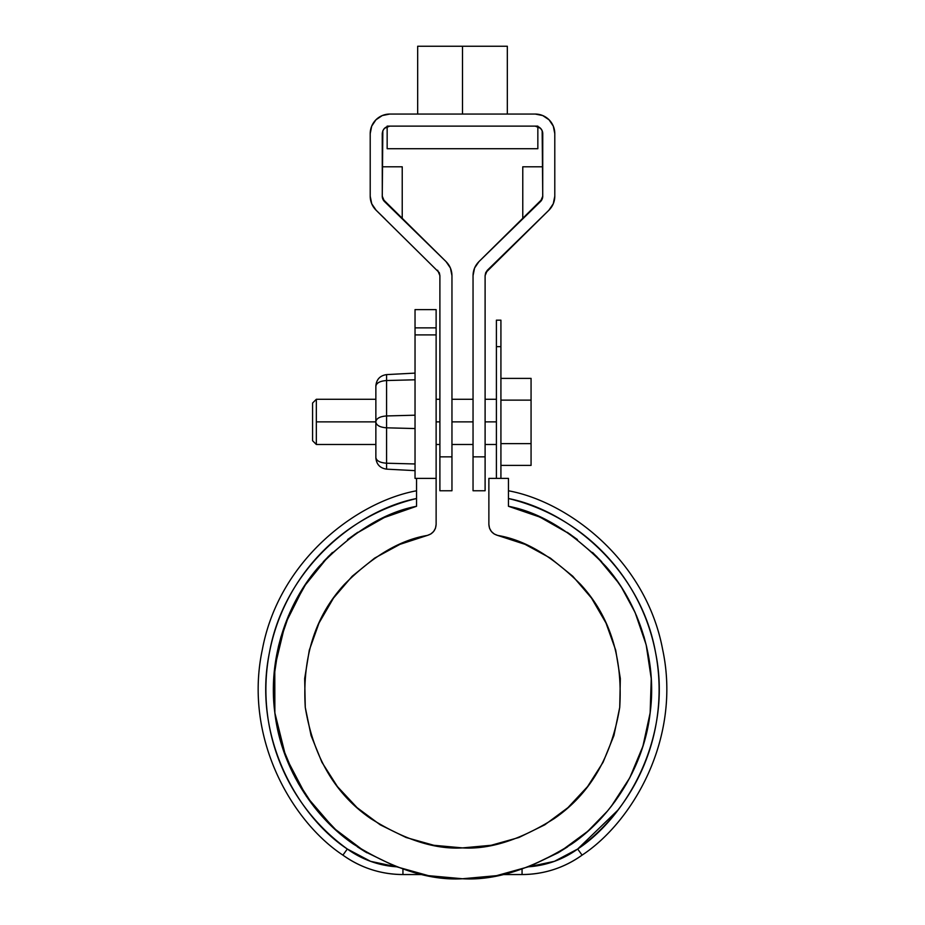 <?xml version="1.0" encoding="UTF-8"?>
<svg xmlns="http://www.w3.org/2000/svg" width="925" height="925" viewBox="0 0 925 925"><rect width="100%" height="100%" fill="white"/><g stroke="black" fill="none" stroke-linecap="round" stroke-linejoin="round"><path stroke-width="1.39" d="M500.922 346.632C500.922 311.737 500.922 311.737 500.922 346.632L500.922 478.387L500.922 320.166L496.401 320.166L496.401 478.387L496.401 346.632C496.401 311.737 496.401 311.737 496.401 346.632L500.922 346.632L496.401 346.632M416.539 478.387L436.126 478.387L436.126 524.406L435.502 528.14L433.663 531.447L430.842 533.968L427.338 535.425C432.796 533.76 435.733 530.094 436.126 524.406L436.126 478.387L415.036 478.387L415.036 309.621L436.126 309.621L436.126 334.908L415.036 334.908L415.036 478.387L416.539 478.387L416.539 506.287L416.539 478.387M427.338 535.425L399.947 544.351L427.338 535.425C400.34 539.865 372.706 556.168 344.447 584.346C315.252 616.004 302.186 657.016 305.273 707.371C313.459 757.159 335.301 794.24 370.798 818.613C404.618 839.808 435.189 849.578 462.5 847.901C489.811 849.578 520.382 839.808 554.202 818.613C589.699 794.24 611.541 757.159 619.727 707.371C622.814 657.016 609.748 616.004 580.553 584.346C552.294 556.168 524.66 539.865 497.662 535.425L494.158 533.968L491.337 531.447L489.498 528.14L488.874 524.406L488.874 478.387L508.461 478.387L508.461 506.287C540.547 512.311 573.038 532.372 605.91 566.47C636.666 601.1 657.606 656.923 650.148 712.84C643.788 768.883 609.91 817.943 571.662 844.051C531.482 869.142 495.095 880.704 462.5 878.75C429.905 880.704 393.518 869.142 353.338 844.051C315.09 817.943 281.212 768.883 274.852 712.84C267.394 656.923 288.334 601.1 319.09 566.47C351.962 532.372 384.453 512.311 416.539 506.287L386.06 516.751L376.533 521.284M528.707 866.783L554.433 861.325L577.674 849.023L617.819 810.219C629.347 795.361 638.551 779.185 645.442 761.691C652.333 744.186 656.611 726.079 658.311 707.347C659.999 688.628 659.016 670.035 655.374 651.593C651.732 633.151 645.569 615.587 636.886 598.903C628.214 582.23 617.357 567.106 604.337 553.543C591.318 539.98 576.657 528.51 560.342 519.156C544.039 509.802 526.741 502.922 508.461 498.529C565.915 509.594 640.227 566.562 655.548 652.483C673.099 737.977 625.774 817.388 577.674 849.023L582.091 855.128A102.467 102.467 0 0 1 522.058 874.541L502.148 874.541L522.058 874.541L522.058 869.13L522.058 874.541C544.108 874.368 564.111 867.893 582.091 855.128L577.674 849.023A94.928 94.928 0 0 1 529.366 866.737M342.909 855.128C360.889 867.893 380.892 874.368 402.942 874.541L422.852 874.541L402.942 874.541L402.942 869.142L402.942 874.541A102.467 102.467 0 0 1 342.909 855.128L347.326 849.023L342.909 855.128C292.705 822.163 243.391 738.948 262.295 649.812C278.887 560.215 356.877 501.72 416.539 490.782C357.177 501.685 279.304 559.706 262.411 649.246C243.206 738.323 292.439 822.024 342.909 855.128M396.293 866.783A94.928 94.928 0 0 1 347.326 849.023C332.087 838.004 318.709 825.065 307.181 810.219C295.653 795.361 286.449 779.185 279.558 761.691C272.667 744.186 268.389 726.079 266.689 707.347C265.001 688.628 265.984 670.035 269.626 651.593C273.268 633.151 279.431 615.587 288.114 598.903C296.786 582.23 307.643 567.106 320.663 553.543C333.682 539.98 348.343 528.51 364.658 519.156C380.961 509.802 398.259 502.922 416.539 498.529C359.085 509.594 284.773 566.562 269.452 652.483C251.901 737.977 299.226 817.388 347.326 849.023L370.567 861.325L396.293 866.783M548.467 521.284L538.94 516.751L508.461 506.287L508.461 478.387L488.874 478.387L488.874 524.406C489.267 530.094 492.204 533.76 497.662 535.425L525.053 544.351L497.662 535.425M567.615 846.837L558.203 852.746L567.615 846.837M582.091 855.128C632.561 822.024 681.794 738.323 662.589 649.246C645.696 559.706 567.823 501.685 508.461 490.782C568.123 501.72 646.112 560.215 662.705 649.812C681.609 738.948 632.295 822.163 582.091 855.128M567.245 532.28L577.397 539.529M592.567 552.456L601.736 561.776M614.177 576.807L621.623 587.572L635.082 612.466M646.182 644.875L651.246 678.673L646.182 644.875L635.117 612.547L631.463 604.834L636.724 616.235M643.927 636.469L646.679 646.957M651.107 676.429L651.258 678.869M650.356 711.082L648.922 721.176M643.973 742.717L640.123 754.465M632.272 772.895L626.132 784.4M615.495 800.772L607.424 811.109L587.733 831.321L560.192 851.555L529.458 866.494L558.203 852.746M593.942 825.586L584.565 834.072M577.674 849.023C592.913 838.004 606.291 825.065 617.819 810.219M357.755 532.28L347.603 539.529M332.433 552.456L323.264 561.776M310.823 576.807L303.377 587.572M328.34 556.457L303.955 586.67L285.143 624.167L274.771 667.26L274.864 712.874L285.871 757.136L306.429 796.402L333.798 828.187L364.808 851.555L337.267 831.321L313.806 806.461L295.214 777.786L282.09 746.232L274.852 712.84L273.754 678.673L278.818 644.875L289.687 612.974L293.537 604.834L288.276 616.235M281.073 636.469L278.321 646.957M273.892 676.429L273.742 678.869M274.644 711.082L276.078 721.176M281.027 742.717L284.877 754.465M292.728 772.895L298.868 784.4M317.576 811.109L313.806 806.461M331.058 825.586L340.435 834.072M529.389 866.528L496.54 875.663L462.5 878.75L428.46 875.663L395.542 866.494L364.808 851.555L357.385 846.837L366.797 852.746M391.807 865.037L395.611 866.528M416.481 506.299L384.28 517.549L354.576 534.442L328.387 556.411L306.591 582.727L289.687 612.974M399.947 544.351L374.637 558.11L352.228 576.217L333.486 598.093L319.021 623.011L309.308 650.136L304.672 678.568L305.273 707.371L311.089 735.595L321.923 762.281L337.417 786.574L357.062 807.641L380.198 824.811L406.075 837.495L433.813 845.277L462.5 847.901L491.187 845.277L518.925 837.495L544.802 824.811L567.938 807.641L587.583 786.574L603.077 762.281L613.911 735.595L619.727 707.371L620.328 678.568L615.692 650.136L605.979 623.011L591.514 598.093L572.772 576.217L550.363 558.11L525.053 544.351M540.72 517.549L570.424 534.442L596.613 556.411L618.409 582.727M651.246 678.673L650.148 712.84L642.91 746.232L629.786 777.786L611.194 806.461M374.637 558.11L352.228 576.217M337.417 786.574L357.062 807.641M380.198 824.811L406.075 837.495M433.813 845.277L462.5 847.901M518.925 837.495L544.802 824.811M603.077 762.281L613.911 735.595M650.148 712.84L649.373 718.436M496.54 875.663L462.5 878.75M428.46 875.663L422.852 874.541M388.35 205.327L384.534 201.604A7.539 7.539 0 0 1 382.256 196.216L384.534 201.604L446.047 261.613C449.885 265.498 451.863 270.169 451.955 275.627L451.955 456.858L439.895 456.858L439.895 275.627L439.306 272.702L376.117 210.229L371.746 203.824L370.208 196.216L370.208 133.651L371.7 126.147L375.943 119.799L382.303 115.544L389.795 114.052L535.205 114.052L542.697 115.544L549.057 119.799L553.3 126.147L554.792 133.651L554.792 196.216L553.254 203.824L548.883 210.229L487.371 270.239L485.694 272.702L485.105 275.627L485.105 456.858L473.045 456.858L473.045 275.627L474.583 268.019L478.953 261.613L542.143 199.141L542.744 196.216L542.166 130.76L540.535 128.321L535.205 126.112L389.795 126.112L384.465 128.321L382.834 130.76L382.256 196.216L382.858 199.141L446.047 261.613L450.417 268.019L451.955 275.627L451.955 490.759L451.955 456.858L439.895 456.858L439.895 275.627L439.306 272.702L376.117 210.229A19.587 19.587 0 0 1 370.208 196.216L370.208 133.651A19.587 19.587 0 0 1 389.795 114.052L535.205 114.052A19.587 19.587 0 0 1 554.792 133.651L554.792 196.239A19.587 19.587 0 0 1 548.883 210.229L485.694 272.702L485.105 275.627L485.105 490.759L485.105 456.858L473.045 456.858L473.045 275.627C473.137 270.169 475.115 265.498 478.953 261.613L540.466 201.604L542.744 196.216A7.539 7.539 0 0 1 540.466 201.604M382.834 130.76L382.256 133.651C382.742 129.107 385.251 126.586 389.795 126.112L535.205 126.112A7.539 7.539 0 0 1 542.744 133.651L542.166 130.76M519.006 114.052L405.994 114.052M382.256 133.651L382.291 196.898M371.746 203.812L376.117 210.229L385.135 219.028M402.225 166.801L382.256 166.801L402.225 166.801L402.225 218.867L401.011 217.676L402.225 218.867M382.858 199.153L383.563 200.448M391.818 208.703L397.449 214.195M439.895 490.759L439.895 456.858L439.895 490.759L451.955 490.759M437.629 270.239L439.895 275.627M542.709 196.898L542.744 133.651M553.277 203.754L548.883 210.229L553.254 203.812M542.744 166.801L522.775 166.801L542.744 166.801M548.883 210.229L539.865 219.028M523.989 217.676L536.65 205.327M541.437 200.448L542.143 199.153M473.045 490.759L473.045 456.858L473.045 490.759L485.105 490.759M485.105 275.627L487.371 270.239M507.328 114.052L507.328 46.25L417.672 46.25L507.328 46.25L507.328 114.052M417.672 114.052L417.672 46.25L417.672 114.052M462.5 114.052L462.5 46.25L462.5 114.052M537.841 148.717L387.159 148.717L537.841 148.717L537.841 126.112L535.205 126.112M387.159 148.717L387.159 126.112L389.795 126.112M375.862 457.863L375.862 385.887C376.487 379.342 380.059 375.585 386.569 374.602L415.036 373.11L386.569 374.602L386.569 380.533L415.036 379.793L386.569 380.533L386.569 427.812L415.036 428.553L386.569 427.812L386.569 415.949L415.036 415.198L386.569 415.949L386.569 380.533C380.059 381.019 376.487 382.904 375.862 386.176L375.862 421.592C376.487 418.32 380.059 416.435 386.569 415.949C380.059 416.435 376.487 418.32 375.862 421.592L375.862 422.17C376.487 425.442 380.059 427.327 386.569 427.812L386.569 469.148L386.569 463.217L415.036 463.968L386.569 463.217L386.569 427.812C380.059 427.327 376.487 425.442 375.862 422.17L375.862 457.574C376.487 460.847 380.059 462.731 386.569 463.217C380.059 462.731 376.487 460.847 375.862 457.574L375.862 457.863C376.487 464.419 380.059 468.177 386.569 469.148C380.059 468.177 376.487 464.419 375.862 457.863M436.126 327.878L436.126 478.387L436.126 334.908L415.036 334.908L415.036 327.878C415.036 303.654 415.036 303.654 415.036 327.878L436.126 327.878C436.126 303.654 436.126 303.654 436.126 327.878L415.036 327.878M415.036 470.64L386.569 469.148L415.036 470.64M375.862 386.176L375.862 385.887C376.487 379.342 380.059 375.585 386.569 374.602L386.569 380.533C380.059 381.019 376.487 382.904 375.862 386.176M500.922 378.383L531.066 378.383L500.922 378.383M500.922 400.132L531.066 400.132L531.066 378.383L531.066 400.132L500.922 400.132M531.066 443.63L531.066 400.132L531.066 443.63L500.922 443.63L531.066 443.63L531.066 465.379L531.066 443.63M500.922 465.379L531.066 465.379L500.922 465.379M496.401 421.881L485.105 421.881L496.401 421.881M473.045 421.881L451.955 421.881L473.045 421.881M439.895 421.881L436.126 421.881L439.895 421.881M375.862 399.276L316.338 399.276L316.338 421.881L375.862 421.881L316.338 421.881L316.338 444.486L312.569 440.716L312.569 403.046L312.569 440.716M312.569 403.046L316.338 399.276L316.338 444.486L375.862 444.486M522.775 218.867L522.775 166.801M496.401 399.276L485.105 399.276M473.045 399.276L451.955 399.276M439.895 399.276L436.126 399.276M496.401 444.486L485.105 444.486M473.045 444.486L451.955 444.486M439.895 444.486L436.126 444.486"/></g></svg>

